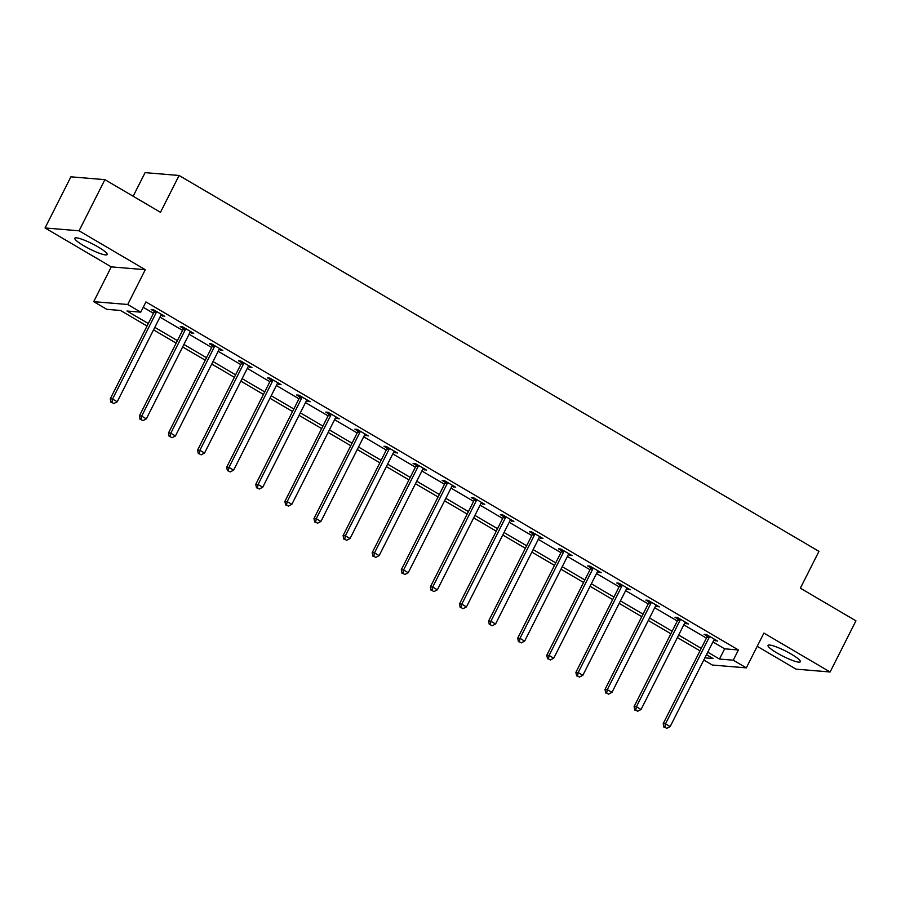 <?xml version="1.0" encoding="UTF-8"?>
<svg xmlns="http://www.w3.org/2000/svg" width="901" height="901" viewBox="0 0 901 901"><rect width="100%" height="100%" fill="white"/><g stroke="black" fill="none" stroke-linecap="round" stroke-linejoin="round"><path stroke-width="1.35" d="M83.804 245.77A18.11 2.906 -153.2 0 0 107.14 254.544A18.11 2.906 -153.2 0 0 98.141 246.964A18.11 2.906 -153.2 0 0 74.806 238.202A18.11 2.906 -153.2 0 0 83.804 245.77M777.022 652.988A18.11 2.906 -153.2 0 0 800.358 661.751A18.11 2.906 -153.2 0 0 791.36 654.182A18.11 2.906 -153.2 0 0 768.024 645.42A18.11 2.906 -153.2 0 0 777.022 652.988M147.043 326.038L120.554 310.473L106.768 309.325L93.704 301.655L127.717 304.493L140.77 312.163L126.985 311.014L148.305 323.538M111.273 266.876L145.286 269.703L79.063 230.802L104.899 179.648L70.886 176.821L45.05 227.964L111.273 266.876L93.704 301.655M133.157 196.249L145.084 172.643L179.096 175.481L818.964 551.356L800.358 588.184L855.95 620.834L830.114 671.988L763.89 633.088L746.321 667.866L712.308 665.039L703.782 660.028M757.212 646.31L796.101 669.15L830.114 671.988M79.063 230.802L45.05 227.964M712.916 641.94L724.641 648.821L738.426 649.97L145.939 301.925L140.77 312.163M143.236 307.286L153.474 313.3M159.984 317.129L182.576 330.397M189.086 334.226L211.679 347.493M218.188 351.322L240.781 364.59M247.291 368.419L269.883 381.686M276.393 385.504L298.986 398.783M305.495 402.601L328.088 415.879M334.598 419.697L357.19 432.976M363.7 436.794L386.292 450.061M392.802 453.89L415.395 467.157M421.905 470.986L444.497 484.254M451.007 488.083L473.599 501.35M480.109 505.179L502.69 518.447M509.211 522.265L531.793 535.543M538.314 539.361L560.895 552.64M567.405 556.458L589.997 569.736M596.507 573.554L619.1 586.821M625.609 590.651L648.202 603.918M654.712 607.747L677.304 621.014M683.814 624.843L706.407 638.111M713.874 640.059L717.579 641.084L706.395 634.507L704.098 634.315L707.116 636.095M684.771 622.974L688.477 623.988L677.293 617.41L674.995 617.219L678.014 618.998M655.669 605.877L659.374 606.891L648.191 600.314L645.893 600.122L648.911 601.902M626.567 588.781L630.272 589.795L619.088 583.229L616.791 583.037L619.809 584.805M597.464 571.684L601.181 572.709L589.986 566.132L587.689 565.941L590.707 567.709M568.362 554.588L572.079 555.613L560.884 549.036L558.586 548.844L561.605 550.612M539.26 537.492L542.976 538.516L531.781 531.939L529.484 531.748L532.502 533.516M510.157 520.395L513.874 521.42L502.679 514.843L500.382 514.651L503.4 516.431M481.055 503.299L484.772 504.323L473.577 497.746L471.279 497.555L474.298 499.334M451.953 486.213L455.669 487.227L444.475 480.65L442.177 480.458L445.195 482.238M422.851 469.117L426.567 470.131L415.372 463.553L413.075 463.362L416.093 465.141M393.748 452.02L397.465 453.034L386.27 446.468L383.972 446.277L386.991 448.045M364.646 434.924L368.363 435.938L357.168 429.372L354.87 429.18L357.888 430.948M335.544 417.827L339.26 418.852L328.065 412.275L325.768 412.084L328.786 413.852M306.441 400.731L310.158 401.756L298.963 395.179L296.666 394.987L299.684 396.755M277.35 383.635L281.056 384.659L269.861 378.082L267.563 377.891L270.582 379.67M248.248 366.538L251.953 367.563L240.758 360.986L238.461 360.794L241.479 362.574M219.146 349.442L222.851 350.466L211.656 343.889L209.359 343.698L212.377 345.477M190.043 332.356L193.749 333.37L182.554 326.793L180.256 326.601L183.275 328.381M160.941 315.26L164.646 316.274L153.452 309.707L151.154 309.516L154.172 311.284M145.286 269.703L127.717 304.493M738.426 649.97L733.256 660.196L746.321 667.866M104.899 179.648L160.491 212.309L179.096 175.481M704.886 657.831L713.04 658.518L706.485 654.667M699.976 650.837L677.383 637.57M670.873 633.752L648.281 620.474M641.771 616.656L619.178 603.377M612.669 599.559L590.076 586.292M583.566 582.463L560.974 569.195M554.464 565.366L531.872 552.099M525.362 548.27L502.781 535.003M496.26 531.173L473.678 517.906M467.168 514.077L444.576 500.81M438.066 496.992L415.474 483.713M408.964 479.895L386.371 466.617M379.862 462.799L357.269 449.531M350.759 445.702L328.167 432.435M321.657 428.606L299.064 415.338M292.555 411.509L269.962 398.242M263.452 394.413L240.86 381.146M234.35 377.316L211.758 364.049M205.248 360.231L182.655 346.953M176.145 343.135L153.553 329.856M707.747 652.166L719.471 659.048L733.256 660.196M154.814 327.356L177.407 340.634M183.917 344.452L206.509 357.72M213.019 361.549L235.611 374.816M242.121 378.645L264.714 391.912M271.224 395.742L293.816 409.009M300.326 412.838L322.918 426.105M329.428 429.935L352.021 443.202M358.53 447.02L381.123 460.298M387.633 464.116L410.225 477.395M416.735 481.213L439.328 494.491M445.837 498.309L468.43 511.577M474.94 515.406L497.532 528.673M504.042 532.502L526.635 545.769M533.144 549.599L555.737 562.866M562.247 566.695L584.839 579.962M591.349 583.78L613.941 597.059M620.451 600.877L643.032 614.155M649.553 617.973L672.135 631.252M678.656 635.07L701.237 648.337M724.641 648.821L719.471 659.048M715.732 640.003L715.281 640.893M686.63 622.906L686.179 623.796M657.527 605.81L657.077 606.7M628.436 588.713L627.974 589.603M599.334 571.617L598.872 572.518M570.232 554.52L569.781 555.421M541.129 537.424L540.679 538.325M512.027 520.339L511.577 521.229M482.925 503.242L482.474 504.132M453.822 486.146L453.372 487.036M424.72 469.049L424.27 469.939M395.618 451.953L395.167 452.843M366.516 434.856L366.065 435.746M337.413 417.76L336.963 418.661M308.311 400.663L307.86 401.564M279.209 383.578L278.758 384.468M250.106 366.482L249.656 367.371M221.004 349.385L220.554 350.275M191.902 332.289L191.451 333.179M162.799 315.192L162.349 316.082M709.121 637.491L706.823 637.3L663.204 723.638L665.501 723.83L709.121 637.491A2.32 2.129 94.8 0 0 709.369 636.647L709.414 636.286M664.87 727.265L666.729 728.357L664.87 727.265L665.501 723.83L670.164 726.578L713.783 640.228A2.32 2.129 94.8 0 1 714.302 639.541L714.561 639.316M706.823 637.3A2.32 2.129 94.8 0 0 707.071 636.455L707.24 635.002M663.204 723.638L663.947 727.186M666.729 728.357L670.164 726.578M680.018 620.395L677.721 620.203L634.101 706.553L636.399 706.744L680.018 620.395A2.32 2.129 94.8 0 0 680.266 619.55L680.311 619.19M635.768 710.168L637.626 711.261L635.768 710.168L636.399 706.744L641.062 709.481L684.681 623.132A2.32 2.129 94.8 0 1 685.199 622.456L685.458 622.219M677.721 620.203A2.32 2.129 94.8 0 0 677.969 619.359L678.138 617.906M634.101 706.553L634.845 710.089M637.626 711.261L641.062 709.481M650.916 603.298L648.619 603.107L604.999 689.456L607.297 689.648L650.916 603.298A2.32 2.129 94.8 0 0 651.164 602.454L651.209 602.093M606.666 693.072L608.535 694.164L606.666 693.072L607.297 689.648L611.959 692.385L655.579 606.035A2.32 2.129 94.8 0 1 656.097 605.359L656.356 605.123M648.619 603.107A2.32 2.129 94.8 0 0 648.866 602.262L649.035 600.821M604.999 689.456L605.742 692.993M608.535 694.164L611.959 692.385M621.814 586.202L619.516 586.01L575.897 672.36L578.194 672.551L621.814 586.202A2.32 2.129 94.8 0 0 622.062 585.357L622.107 584.997M577.564 675.975L579.433 677.068L577.564 675.975L578.194 672.551L582.857 675.288L626.477 588.95A2.32 2.129 94.8 0 1 626.995 588.263L627.254 588.026M619.516 586.01A2.32 2.129 94.8 0 0 619.764 585.166L619.933 583.724M575.897 672.36L576.64 675.896M579.433 677.068L582.857 675.288M592.712 569.105L590.414 568.914L546.794 655.264L549.092 655.455L592.712 569.105A2.32 2.129 94.8 0 0 592.959 568.272L593.004 567.9M548.461 658.879L550.331 659.971L548.461 658.879L549.092 655.455L553.755 658.192L597.374 571.853A2.32 2.129 94.8 0 1 597.892 571.166L598.151 570.93M590.414 568.914A2.32 2.129 94.8 0 0 590.662 568.08L590.831 566.628M546.794 655.264L547.538 658.8M550.331 659.971L553.755 658.192M563.609 552.02L561.312 551.829L517.692 638.167L519.99 638.358L563.609 552.02A2.32 2.129 94.8 0 0 563.857 551.175L563.902 550.804M519.359 641.782L521.229 642.875L519.359 641.782L519.99 638.358L524.652 641.095L568.272 554.757A2.32 2.129 94.8 0 1 568.79 554.07L569.049 553.833M561.312 551.829A2.32 2.129 94.8 0 0 561.56 550.984L561.728 549.531M517.692 638.167L518.435 641.703M521.229 642.875L524.652 641.095M534.507 534.924L532.209 534.732L488.59 621.071L490.887 621.262L534.507 534.924A2.32 2.129 94.8 0 0 534.755 534.079L534.8 533.707M490.257 624.686L492.126 625.79L490.257 624.686L490.887 621.262L495.55 623.999L539.17 537.66A2.32 2.129 94.8 0 1 539.688 536.973L539.947 536.737M532.209 534.732A2.32 2.129 94.8 0 0 532.457 533.888L532.626 532.435M488.59 621.071L489.333 624.607M492.126 625.79L495.55 623.999M505.405 517.827L503.107 517.636L459.487 603.974L461.785 604.166L505.405 517.827A2.32 2.129 94.8 0 0 505.652 516.983L505.698 516.622M461.154 607.589L463.024 608.693L461.154 607.589L461.785 604.166L466.448 606.914L510.067 520.564A2.32 2.129 94.8 0 1 510.585 519.877L510.844 519.64M503.107 517.636A2.32 2.129 94.8 0 0 503.355 516.791L503.524 515.338M459.487 603.974L460.231 607.522M463.024 608.693L466.448 606.914M476.302 500.731L474.005 500.539L430.385 586.878L432.683 587.069L476.302 500.731A2.32 2.129 94.8 0 0 476.55 499.886L476.595 499.526M432.052 590.493L433.922 591.597L432.052 590.493L432.683 587.069L437.345 589.817L480.965 503.468A2.32 2.129 94.8 0 1 481.483 502.781L481.753 502.555M474.005 500.539A2.32 2.129 94.8 0 0 474.253 499.695L474.422 498.242M430.385 586.878L431.129 590.425M433.922 591.597L437.345 589.817M447.2 483.634L444.903 483.443L401.283 569.792L403.58 569.984L447.2 483.634A2.32 2.129 94.8 0 0 447.448 482.79L447.493 482.429M402.95 573.408L404.819 574.5L402.95 573.408L403.58 569.984L408.243 572.721L451.863 486.371A2.32 2.129 94.8 0 1 452.381 485.695L452.651 485.459M444.903 483.443A2.32 2.129 94.8 0 0 445.15 482.598L445.319 481.145M401.283 569.792L402.026 573.329M404.819 574.5L408.243 572.721M418.098 466.538L415.8 466.346L372.181 552.696L374.478 552.887L418.098 466.538A2.32 2.129 94.8 0 0 418.346 465.693L418.391 465.333M373.847 556.311L375.717 557.404L373.847 556.311L374.478 552.887L379.141 555.624L422.76 469.275A2.32 2.129 94.8 0 1 423.279 468.599L423.549 468.362M415.8 466.346A2.32 2.129 94.8 0 0 416.048 465.502L416.217 464.06M372.181 552.696L372.935 556.232M375.717 557.404L379.141 555.624M388.995 449.441L386.698 449.25L343.078 535.599L345.376 535.791L388.995 449.441A2.32 2.129 94.8 0 0 389.243 448.597L389.288 448.236M344.745 539.215L346.615 540.307L344.745 539.215L345.376 535.791L350.05 538.528L393.658 452.189A2.32 2.129 94.8 0 1 394.176 451.502L394.447 451.266M386.698 449.25A2.32 2.129 94.8 0 0 386.946 448.405L387.115 446.964M343.078 535.599L343.833 539.136M346.615 540.307L350.05 538.528M359.893 432.345L357.596 432.153L313.976 518.503L316.274 518.694L359.893 432.345A2.32 2.129 94.8 0 0 360.141 431.511L360.186 431.14M315.643 522.118L317.512 523.211L315.643 522.118L316.274 518.694L320.947 521.431L364.556 435.093A2.32 2.129 94.8 0 1 365.074 434.406L365.344 434.169M357.596 432.153A2.32 2.129 94.8 0 0 357.843 431.32L358.012 429.867M313.976 518.503L314.731 522.039M317.512 523.211L320.947 521.431M330.791 415.26L328.493 415.068L284.874 501.406L287.171 501.598L330.791 415.26A2.32 2.129 94.8 0 0 331.039 414.415L331.084 414.043M286.541 505.022L288.41 506.114L286.541 505.022L287.171 501.598L291.845 504.335L335.454 417.996A2.32 2.129 94.8 0 1 335.972 417.309L336.242 417.073M328.493 415.068A2.32 2.129 94.8 0 0 328.741 414.223L328.91 412.771M284.874 501.406L285.628 504.943M288.41 506.114L291.845 504.335M301.689 398.163L299.391 397.972L255.771 484.31L258.08 484.501L301.689 398.163A2.32 2.129 94.8 0 0 301.936 397.318L301.981 396.947M257.438 487.925L259.308 489.029L257.438 487.925L258.08 484.501L262.743 487.238L306.351 400.9A2.32 2.129 94.8 0 1 306.869 400.213L307.14 399.976M299.391 397.972A2.32 2.129 94.8 0 0 299.639 397.127L299.808 395.674M255.771 484.31L256.526 487.846M259.308 489.029L262.743 487.238M272.586 381.067L270.289 380.875L226.68 467.214L228.978 467.405L272.586 381.067A2.32 2.129 94.8 0 0 272.834 380.222L272.879 379.862M228.336 470.829L230.206 471.933L228.336 470.829L228.978 467.405L233.641 470.153L277.249 383.803A2.32 2.129 94.8 0 1 277.778 383.116L278.037 382.88M270.289 380.875A2.32 2.129 94.8 0 0 270.537 380.031L270.705 378.578M226.68 467.214L227.424 470.761M230.206 471.933L233.641 470.153M243.484 363.97L241.186 363.779L197.578 450.117L199.876 450.309L243.484 363.97A2.32 2.129 94.8 0 0 243.732 363.126L243.777 362.765M199.234 453.732L201.103 454.836L199.234 453.732L199.876 450.309L204.538 453.057L248.147 366.707A2.32 2.129 94.8 0 1 248.676 366.02L248.935 365.783M241.186 363.779A2.32 2.129 94.8 0 0 241.434 362.934L241.603 361.481M197.578 450.117L198.321 453.665M201.103 454.836L204.538 453.057M214.382 346.874L212.084 346.682L168.476 433.032L170.773 433.223L214.382 346.874A2.32 2.129 94.8 0 0 214.641 346.029L214.675 345.669M170.131 436.647L172.001 437.74L170.131 436.647L170.773 433.223L175.436 435.96L219.044 349.611A2.32 2.129 94.8 0 1 219.574 348.935L219.833 348.698M212.084 346.682A2.32 2.129 94.8 0 0 212.332 345.838L212.501 344.385M168.476 433.032L169.219 436.568M172.001 437.74L175.436 435.96M185.279 329.777L182.982 329.586L139.373 415.935L141.671 416.127L185.279 329.777A2.32 2.129 94.8 0 0 185.538 328.933L185.572 328.572M141.029 419.551L142.899 420.643L141.029 419.551L141.671 416.127L146.334 418.864L189.942 332.514A2.32 2.129 94.8 0 1 190.471 331.838L190.73 331.602M182.982 329.586A2.32 2.129 94.8 0 0 183.241 328.741L183.399 327.3M139.373 415.935L140.117 419.472M142.899 420.643L146.334 418.864M156.177 312.681L153.88 312.489L110.271 398.839L112.569 399.03L156.177 312.681A2.32 2.129 94.8 0 0 156.436 311.836L156.47 311.476M111.927 402.454L113.796 403.547L111.927 402.454L112.569 399.03L117.231 401.767L160.84 315.429A2.32 2.129 94.8 0 1 161.369 314.742L161.628 314.505M153.88 312.489A2.32 2.129 94.8 0 0 154.139 311.645L154.296 310.203M110.271 398.839L111.014 402.375M113.796 403.547L117.231 401.767M709.369 636.647L707.071 636.455M680.266 619.55L677.969 619.359M651.164 602.454L648.866 602.262M622.062 585.357L619.764 585.166M592.959 568.272L590.662 568.08M563.857 551.175L561.56 550.984M534.755 534.079L532.457 533.888M505.652 516.983L503.355 516.791M476.55 499.886L474.253 499.695M447.448 482.79L445.15 482.598M418.346 465.693L416.048 465.502M389.243 448.597L386.946 448.405M360.141 431.511L357.843 431.32M331.039 414.415L328.741 414.223M301.936 397.318L299.639 397.127M272.834 380.222L270.537 380.031M243.732 363.126L241.434 362.934M214.641 346.029L212.332 345.838M185.538 328.933L183.241 328.741M156.436 311.836L154.139 311.645"/></g></svg>
